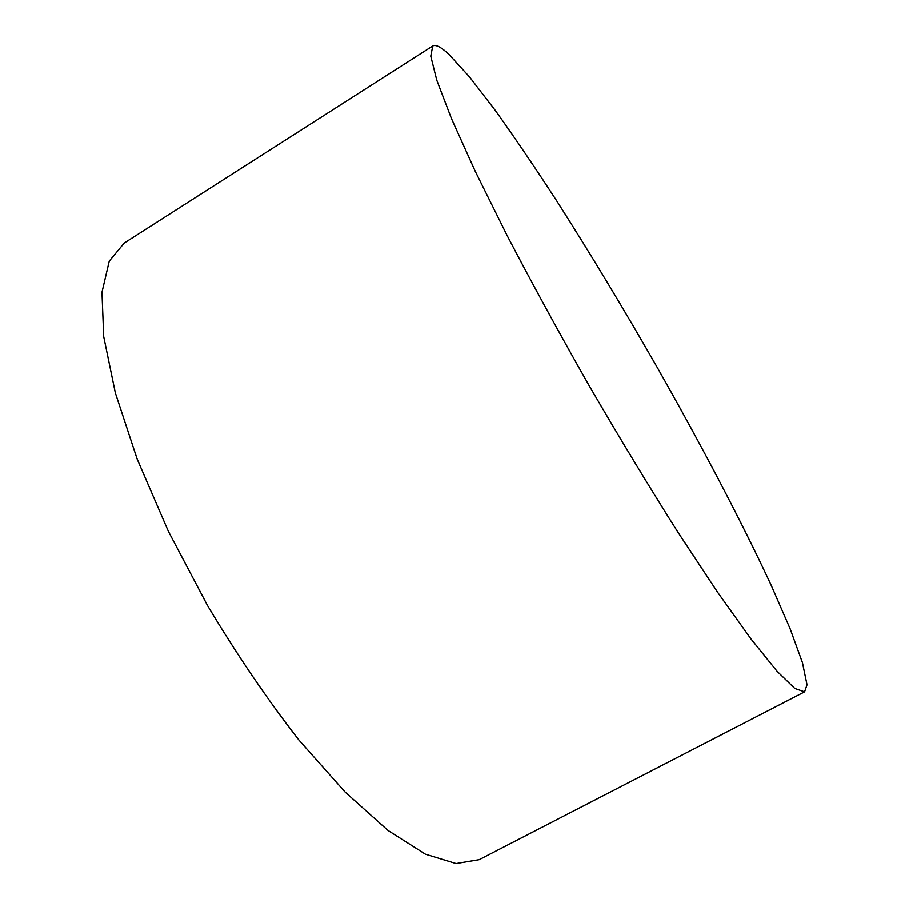 <?xml version="1.0" encoding="UTF-8"?>
<svg xmlns="http://www.w3.org/2000/svg" width="909" height="909" viewBox="0 0 909 909"><rect width="100%" height="100%" fill="white"/><g stroke="black" fill="none" stroke-linecap="round" stroke-linejoin="round"><path stroke-width="1.36" d="M804.567 691.851L479.179 859.675L456.057 863.55L425.446 854.199L388.007 830.451L345.125 792.069L298.879 740.006C267.178 699.18 236.738 654.366 207.536 605.564L168.426 531.424L137.168 459.056L115.363 392.927L103.706 336.569L101.978 292.266L109.262 261.099L124.226 243.044L432.764 45.961L430.775 56.142L436.786 80.219L451.523 118.715L475.157 171.097L507.108 235.488C532.129 283.426 559.512 333.546 589.259 385.836C619.54 437.831 649.128 486.679 678.012 532.379L717.655 592.35L751.073 639.107L776.956 671.172L794.761 688.465L804.567 691.851L807.022 684.818L802.442 662.661L790.091 628.721L771.423 585.828C742.017 522.516 701.578 445.58 657.741 368.293C624.188 309.685 590.645 254.088 557.115 201.48C535.287 167.858 514.71 137.554 495.394 110.557L469.464 76.856L448.807 54.245C441.115 47.063 435.775 44.314 432.764 45.961"/></g></svg>

